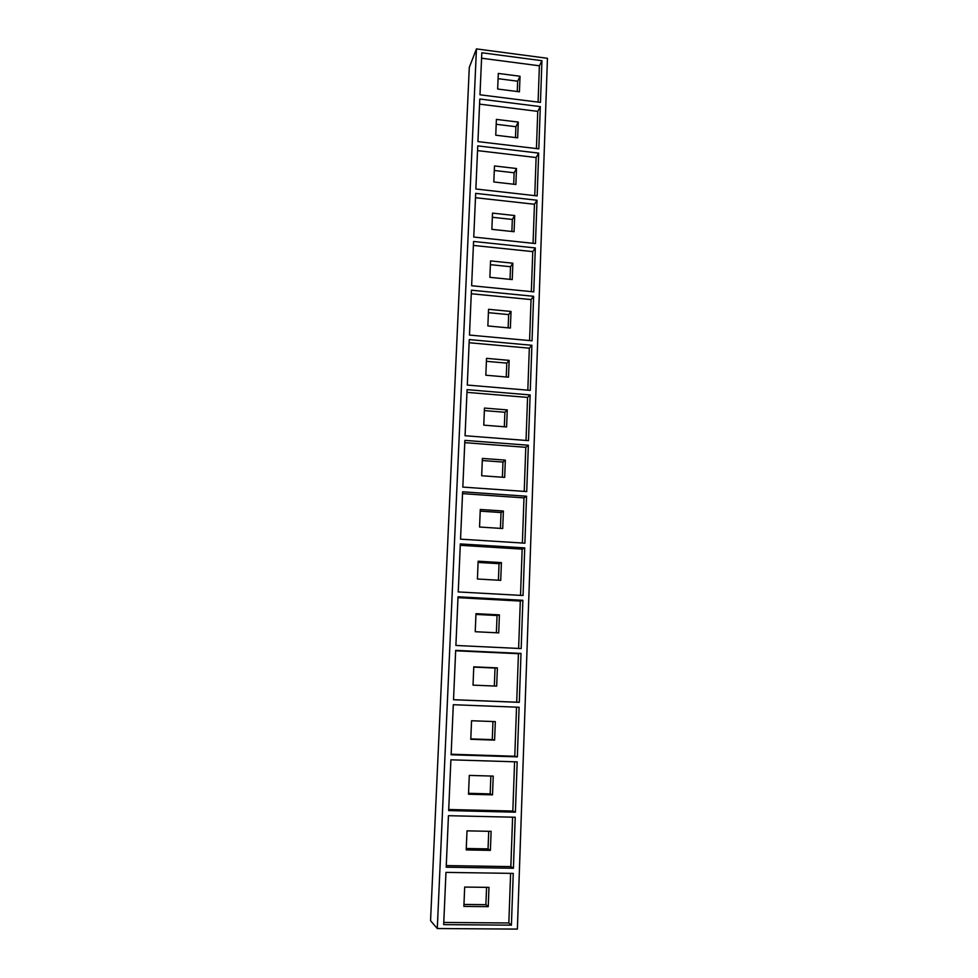 <?xml version="1.0" encoding="UTF-8"?>
<svg xmlns="http://www.w3.org/2000/svg" width="978" height="978" viewBox="0 0 978 978"><rect width="100%" height="100%" fill="white"/><g stroke="black" fill="none" stroke-linecap="round" stroke-linejoin="round"><path stroke-width="1.47" d="M469.293 67.396L430.552 920.689L437.288 928.525L517.374 929.1L547.448 58.301L476.445 48.9L469.293 67.396M538.083 102.115L539.379 65.795L481.579 58.215M497.655 89.035L519.428 91.798L520.027 76.247L498.303 73.436L497.655 89.035M540.455 102.409L479.978 94.793L481.824 52.763L541.934 60.697L540.455 102.409M541.934 60.697L539.379 65.795M536.433 148.57L537.753 111.37L479.575 104.12M495.748 135.208L517.668 137.849L518.267 122.079L496.396 119.402L495.748 135.208M538.817 148.852L477.936 141.602L479.795 99.022L540.308 106.602L538.817 148.852M540.308 106.602L537.753 111.37M534.758 195.637L536.115 157.519L477.545 150.612M493.817 181.969L515.883 184.475L516.494 168.509L494.477 165.954L493.817 181.969M537.154 195.906L475.858 189.011L477.753 145.881L538.67 153.106L537.154 195.906M538.67 153.106L536.115 157.519M533.059 243.314L534.453 204.255L475.479 197.703M491.861 229.341L514.073 231.713L514.697 215.539L492.521 213.118L491.861 229.341M535.467 243.571L473.755 237.055L475.675 193.363L537.008 200.221L535.467 243.571M537.008 200.221L534.453 204.255M531.335 291.627L532.765 251.615L473.389 245.417M489.868 277.336L512.24 279.574L512.863 263.192L490.553 260.906L489.868 277.336M533.768 291.872L471.628 285.735L473.572 241.456L535.321 247.935L533.768 291.872M535.321 247.935L532.765 251.615M529.587 340.576L531.054 299.574L471.274 293.755M487.863 325.955L510.382 328.058L511.017 311.456L488.548 309.305L487.863 325.955M532.044 340.796L469.477 335.075L471.433 290.197L533.609 296.285L532.044 340.796M533.609 296.285L531.054 299.574M527.827 390.173L529.318 348.18L469.134 342.728M485.834 375.222L508.499 377.178L509.147 360.356L486.531 358.351L485.834 375.222M530.284 390.381L467.288 385.063L469.269 339.586L531.885 345.283L530.284 390.381M531.885 345.283L529.318 348.18M526.03 440.442L527.57 397.41L466.971 392.361M483.768 425.149L506.604 426.958L507.252 409.916L484.477 408.058L483.768 425.149M528.511 440.638L465.063 435.736L467.081 389.647L530.125 394.929L528.511 440.638M530.125 394.929L527.57 397.41M443.78 922.45L508.841 922.975L510.602 873.366M463.878 906.41L488.242 906.667L488.976 887.376L464.684 887.07L463.878 906.41M511.408 925.151L443.682 924.626L445.968 872.388L513.242 873.403L511.408 925.151L508.841 922.975M446.261 865.579L510.846 866.618L512.606 817.18M466.213 849.919L490.394 850.371L491.115 831.349L467.007 830.848L466.213 849.919M513.413 868.256L446.2 867.193L448.45 815.701L515.223 817.241L513.413 868.256L510.846 866.618M448.719 809.503L512.827 811.043L514.587 761.789M468.511 794.222L492.521 794.857L493.23 776.104L469.293 775.407L468.511 794.222M515.394 812.18L448.67 810.579L450.895 759.808L517.179 761.874L515.394 812.18L512.827 811.043M451.139 754.221L514.783 756.251L516.531 707.167M470.785 739.295L494.611 740.114L495.32 721.617L471.555 720.749L470.785 739.295M517.35 756.874L451.115 754.771L453.303 704.71L519.098 707.265L517.35 756.874L514.783 756.251M453.523 699.698L516.702 702.204L518.438 653.707L455.662 650.786M473.022 685.138L496.677 686.116L497.374 667.888L473.78 666.837L473.022 685.138M519.281 702.338L453.523 699.735L455.675 650.37L521.005 653.414L519.281 702.338L516.702 702.204M521.005 653.414L518.438 653.707M518.621 648.438L520.308 601.054L457.985 597.68M475.235 631.715L498.719 632.876L499.403 614.881L475.98 613.671L475.235 631.715M521.176 648.561L455.895 645.468L458.022 596.788L522.875 600.296L521.176 648.561M522.875 600.296L520.308 601.054M520.516 595.37L522.166 549.123L460.271 545.308M477.411 579.013L500.724 580.345L501.408 562.594L478.144 561.213L477.411 579.013M523.047 595.504L458.242 591.947L460.332 543.927L524.734 547.912L523.047 595.504M524.734 547.912L522.166 549.123M522.374 543.022L523.988 497.875L462.533 493.633M479.55 527.032L502.716 528.523L503.377 511.017L480.284 509.477L479.55 527.032M524.893 543.181L460.54 539.159L462.618 491.8L526.555 496.225L524.893 543.181M526.555 496.225L523.988 497.875M524.22 491.384L525.785 447.313L464.77 442.655M481.677 475.748L504.672 477.398L505.333 460.125L482.386 458.425L481.677 475.748M526.714 491.567L462.826 487.093L464.868 440.381L528.352 445.234L526.714 491.567M528.352 445.234L525.785 447.313M476.445 48.9L437.288 928.525M502.386 477.24L502.973 462.068L482.301 460.54M505.333 460.125L502.973 462.068M500.418 528.377L501.029 512.533L480.21 511.139M503.377 511.017L501.029 512.533M498.413 580.211L499.049 563.67L478.095 562.436M501.408 562.594L499.049 563.67M496.384 632.754L497.056 615.517L475.944 614.416M499.403 614.881L497.056 615.517M494.33 686.018L495.027 668.047L473.768 667.106M497.374 667.888L495.027 668.047M470.797 738.903L492.264 739.637L492.961 721.532M494.611 740.114L492.264 739.637M468.548 793.317L490.174 793.891L490.858 776.043M492.521 794.857L490.174 793.891M466.274 848.488L488.046 848.892L488.731 831.3M490.394 850.371L488.046 848.892M463.963 904.442L485.895 904.674L486.567 887.352M488.242 906.667L485.895 904.674M504.33 426.775L504.892 412.264L484.367 410.601M507.252 409.916L504.892 412.264M506.249 376.982L506.787 363.119L486.408 361.322M509.147 360.356L506.787 363.119M508.144 327.85L508.658 314.598L488.413 312.679M511.017 311.456L508.658 314.598M510.015 279.353L510.504 266.713L490.394 264.671M512.863 263.192L510.504 266.713M511.873 231.48L512.338 219.451L492.35 217.275M514.697 215.539L512.338 219.451M513.694 184.231L514.135 172.776L494.293 170.49M516.494 168.509L514.135 172.776M515.492 137.58L515.907 126.7L496.201 124.292M518.267 122.079L515.907 126.7M517.264 91.529L517.668 81.198L498.083 78.68M520.027 76.247L517.668 81.198"/></g></svg>
